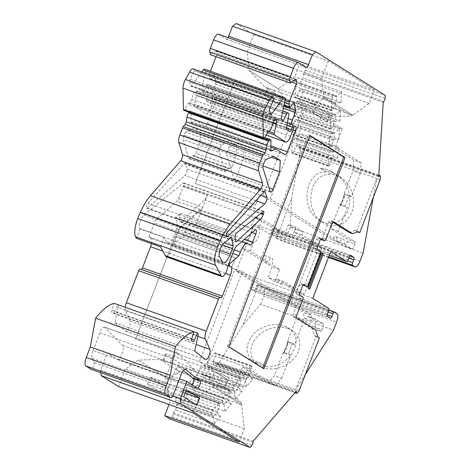<?xml version="1.0" encoding="UTF-8"?>
<svg xmlns="http://www.w3.org/2000/svg" width="471" height="471" viewBox="0 0 471 471"><rect width="100%" height="100%" fill="white"/><g stroke="black" fill="none" stroke-linecap="round" stroke-linejoin="round"><path stroke-width="0.35" stroke-dasharray="2.35 1.77" d="M268.046 382.964L275.429 385.584L281.67 378.372L274.287 375.746L268.046 382.964L242.547 366.915L235.724 384.689L199.315 361.769L135.554 339.12L175.012 236.33L235.418 257.784L175.012 236.33L135.554 339.12M347.41 241.464L354.793 244.09L355.187 241.935L338.16 231.214L347.351 207.275L345.172 205.909L349.229 195.347L351.401 196.719L360.321 173.481L360.969 162.742L353.586 160.122L352.938 170.855L344.366 193.198A29.485 27.701 -57.8 0 1 339.62 205.55L330.777 228.594L347.804 239.309L347.41 241.464A3.78 1.266 -70.4 0 1 344.519 246.192A3.78 1.266 -70.4 0 1 344.431 246.15L336.9 241.411L344.289 244.031L336.906 241.411A9.073 3.044 109.6 0 0 335.882 236.648A9.073 3.044 109.6 0 0 332.09 239.692L339.473 242.318L332.09 239.692L262.895 196.136L259.539 194.947L255.688 204.979L195.282 183.519L234.741 80.724L195.282 183.519L255.688 204.979L259.539 194.947L270.277 198.756L339.473 242.318A9.073 3.044 -70.4 0 1 343.265 239.268A9.073 3.044 -70.4 0 1 344.283 244.031M360.321 173.481L352.938 170.855M206.698 364.395L199.315 361.769L234.923 269.006L231.567 267.816L235.418 257.784L231.567 267.816L242.306 271.632L206.698 364.395L243.107 387.315L235.724 384.689M243.107 387.315L249.93 369.535L242.547 366.915M275.429 385.584L249.93 369.535M315.647 321.134L323.029 323.754L315.505 319.02L308.122 316.394L315.647 321.134A3.78 1.266 -70.4 0 1 314.569 327.009L313.48 328.729L296.453 318.013L287.74 340.704A29.485 27.701 -57.8 0 1 283 353.062L274.287 375.746M294.646 344.572L287.987 342.211L292.467 343.206L294.646 344.572L303.836 320.633L320.857 331.354L313.48 328.729M320.857 331.354L321.952 329.635L314.569 327.009M242.306 271.632L311.502 315.187L304.119 312.567A9.073 3.044 109.6 0 0 304.943 318.52A9.073 3.044 109.6 0 0 308.122 316.394L315.499 319.02A9.073 3.044 -70.4 0 1 312.326 321.145A9.073 3.044 -70.4 0 1 311.502 315.187L304.119 312.567L234.923 269.006M354.793 244.09A3.78 1.266 -70.4 0 1 351.902 248.812A3.78 1.266 -70.4 0 1 351.813 248.77L344.289 244.031M355.187 241.935L347.804 239.309M360.969 162.742L335.47 146.693L328.087 144.073L353.586 160.122M335.47 146.693L342.293 128.919L334.91 126.293L328.087 144.073M234.741 80.724L305.885 105.999L270.277 198.756M262.895 196.136L298.502 103.373L334.91 126.293M342.293 128.919L305.885 105.999M338.16 231.214L330.777 228.594M351.401 196.719L344.743 194.352L340.692 204.914L347.351 207.275M303.836 320.633L296.453 318.013M281.67 378.372L290.589 355.134L288.417 353.762L283.936 352.767L290.589 355.134M287.987 342.211L283.936 352.767M323.029 323.754A3.78 1.266 -70.4 0 1 321.952 329.635M340.28 205.968A29.485 27.701 -57.8 0 0 345.025 193.61L340.28 205.968L339.62 205.55M345.025 193.61L344.366 193.198M283.654 353.474A29.485 27.701 -57.8 0 0 288.399 341.116L283.654 353.474L283 353.062M288.399 341.116L287.74 340.704M247.475 358.455L249.165 359.661C252.273 361.593 256.006 362.717 260.375 363.035L266.044 366.603C289.412 368.752 306.762 338.284 288.093 327.881C278.791 321.94 263.242 324.425 254.263 333.291C245.103 343.889 244.726 353.468 253.145 362.022L247.475 358.455L260.375 363.035M287.805 328.305L291.89 330.277C301.646 336.306 302.358 349.947 293.409 359.373C284.608 368.887 268.335 371.843 258.709 365.673L256.942 364.413C249.053 356.682 248.853 347.716 256.342 337.519C265.497 328.24 275.988 325.167 287.805 328.305M326.12 171.921C304.784 171.055 299.562 209.153 319.473 220.334C329.647 226.834 342.547 222.677 347.539 211.302C352.655 200.01 348.734 184.014 339.014 176.501L331.296 171.497C327.704 169.26 324.089 168.212 320.451 168.353L326.12 171.921L339.014 176.501M327.533 224.802L323.277 222.73C303.359 211.544 308.587 173.446 329.918 174.311C333.709 174.27 337.354 175.336 340.839 177.502C350.695 183.631 355.999 198.338 352.614 210.143C347.869 222.86 339.509 227.746 327.533 224.802M166.228 376.447L93.07 350.459A7.56 2.538 109.6 0 0 92.086 358.284L93.976 362.493L167.134 388.481L165.244 384.271A7.56 2.538 -70.4 0 1 166.228 376.447L172.992 358.831A7.56 2.538 -70.4 0 1 177.714 353.091A7.56 2.538 -70.4 0 1 178.067 353.321L104.909 327.333L122.713 345.496A7.56 2.538 -70.4 0 1 122.525 352.32A7.56 2.538 -70.4 0 1 118.492 359.243A3.78 1.266 -70.4 0 1 117.538 359.679A3.78 1.266 -70.4 0 1 117.456 359.638L107.041 353.085L179.48 378.814M178.067 353.321L195.865 371.484A7.56 2.538 -70.4 0 1 195.677 378.301A7.56 2.538 -70.4 0 1 191.65 385.225L118.492 359.243M167.134 388.481A3.78 1.266 -70.4 0 1 166.646 392.39L173.357 394.775L166.646 392.39L174.205 372.691L180.917 375.075M305.32 374.516L295.694 389.658L316.047 336.641L314.41 335.611L312.297 328.681L315.652 329.877M328.734 256.766L275.947 238.014L276.389 238.291L291.555 198.774L300.262 151.256L376.776 178.432L373.291 197.443M380.132 179.628L376.776 178.432L356.423 231.449L354.793 230.419L349.211 232.503M332.703 222.112L330.13 220.493A2.267 0.759 109.6 0 0 330.077 220.469A2.267 0.759 109.6 0 0 328.664 222.188L322.635 237.89A2.267 0.759 -70.4 0 1 321.275 239.627M320.663 239.274L318.096 237.655A2.267 0.759 109.6 0 0 318.043 237.631A2.267 0.759 109.6 0 0 316.624 239.356L314.192 245.691A2.267 0.759 109.6 0 0 314.039 248.217L317.113 250.154A2.267 0.759 -70.4 0 1 316.959 252.68L305.067 283.66A2.267 0.759 -70.4 0 1 303.707 285.391M303.094 285.043L300.527 283.424A2.267 0.759 109.6 0 0 300.474 283.395A2.267 0.759 109.6 0 0 299.056 285.12L296.624 291.455A2.267 0.759 109.6 0 0 296.471 293.986L299.544 295.918A2.267 0.759 -70.4 0 1 299.391 298.443L293.362 314.145A2.267 0.759 109.6 0 0 293.209 316.671L312.297 328.681M321.346 252.815L323.212 253.993M299.05 390.848L219.186 362.482L217.378 364.566A2.267 0.759 -70.4 0 1 216.731 364.913A2.267 0.759 -70.4 0 1 216.448 363.977L295.582 392.09M219.186 362.482L243.242 324.631L260.593 304.278L333.509 330.177M260.593 304.278L263.695 296.188L336.612 322.093M243.242 324.631L258.414 285.114L262.406 287.133C264.661 288.782 265.091 291.802 263.695 296.188M258.414 285.114L328.911 310.03L257.925 284.808A2.267 0.759 -70.4 0 1 257.978 284.837M328.228 312.008L256.507 286.533L255.423 289.347L327.239 314.858M330.471 318.225L253.957 291.049L250.884 289.112L327.398 316.294M312.773 298.343L236.259 271.166L252.273 281.246A2.267 0.759 -70.4 0 1 252.12 283.772L251.037 286.586A2.267 0.759 109.6 0 0 250.884 289.112M236.259 271.166L254.234 224.343L330.748 251.52M254.234 224.343L270.248 234.423L329.264 255.388L270.295 234.446A2.267 0.759 -70.4 0 1 270.248 234.423M348.899 258.143L277.183 232.674A2.267 0.759 109.6 0 0 277.337 230.142L274.263 228.211A2.267 0.759 109.6 0 0 274.21 228.188A2.267 0.759 109.6 0 0 272.797 229.907L271.714 232.727A2.267 0.759 -70.4 0 1 270.295 234.446M277.183 232.674L276.1 235.488L347.722 260.928M276.389 238.291L280.38 240.31L328.493 257.401M291.555 198.774L290.177 227.199L363.094 253.098M290.177 227.199L287.075 235.288C285.326 239.209 283.201 240.928 280.687 240.44L280.38 240.31M275.947 238.014A2.267 0.759 -70.4 0 1 276.1 235.488M256.507 286.533A2.267 0.759 -70.4 0 1 257.925 284.808M253.957 291.049A2.267 0.759 109.6 0 0 254.01 291.072A2.267 0.759 109.6 0 0 255.423 289.347M196.86 405.201L160.617 392.325L147.458 384.042L150.161 377L186.404 389.876M147.458 384.042L183.702 396.918M160.617 392.325L163.319 385.29L185.185 393.055M163.319 385.29L150.161 377M151.515 243.672A7.56 2.538 109.6 0 0 151.097 238.32L148.901 236.942L154.264 222.977A6.046 2.031 -70.4 0 1 156.784 218.832L176.99 201.276A3.78 1.266 109.6 0 0 178.568 198.691L202.73 207.269L207.37 195.177A7.524 2.526 -70.4 0 1 204.502 199.845L180.864 221.782A2.308 0.771 -70.4 0 1 180.346 221.988A2.308 0.771 -70.4 0 1 180.081 221.535L235.788 241.323M160.558 246.881L164.179 237.484L166.705 242.141A11.322 3.797 -70.4 0 0 167.576 242.965A11.322 3.797 -70.4 0 0 174.653 234.364L176.808 228.741A2.308 0.771 -70.4 0 0 177.373 226.145L176.03 218.002A2.308 0.771 -70.4 0 0 175.765 217.549A2.308 0.771 -70.4 0 0 175.324 217.69L180.711 213.334A2.308 0.771 -70.4 0 0 179.345 217.084L180.081 221.535M253.81 34.595L328.311 61.059L374.374 90.055L369.246 103.408L352.726 115.218L323.777 96.997L352.726 115.218L351.602 116.025L323.966 98.627L313.021 104.138L316.312 106.21A11.339 0.801 -159 0 0 303.018 100.588L264.702 86.976L249.277 70.532L247.122 52.016L253.81 34.595L236.265 23.55M313.021 104.138L303.018 100.588M274.705 90.532A11.339 0.801 -159 0 0 267.469 88.56A11.339 0.801 -159 0 0 267.987 89.048L264.702 86.976M332.762 116.567L322.694 112.993A11.339 0.801 -159 0 0 329.994 114.983A11.339 0.801 -159 0 0 329.476 114.494L332.762 116.567L351.602 116.025M239.239 442.092L244.367 428.734L241.582 404.772L212.627 386.544L241.582 404.772L241.387 403.141L213.752 385.743L208.429 376.617L198.421 373.067A11.339 0.801 21 0 1 211.72 378.69L228.17 389.046L179.845 371.878L160.105 359.455L138.127 360.085L125.363 369.211L118.674 386.632M208.429 376.617L211.72 378.69L214.423 371.648A11.339 0.801 -159 0 0 201.064 366.002L172.875 355.988A11.339 0.801 -159 0 0 165.58 353.998A11.339 0.801 -159 0 0 166.098 354.486L179.257 362.77A11.339 0.801 -159 0 0 192.615 368.416L220.805 378.431A11.339 0.801 -159 0 0 228.099 380.421A11.339 0.801 -159 0 0 227.581 379.932L214.423 371.648M166.098 354.486L163.396 361.528A11.339 0.801 21 0 1 162.872 361.039A11.339 0.801 21 0 1 170.113 363.006L160.105 359.455M227.581 379.932L224.879 386.974A11.339 0.801 21 0 1 225.397 387.462A11.339 0.801 21 0 1 218.102 385.466L220.805 378.431M245.621 378.66L209.377 365.784L209.307 366.974L245.55 379.85L246.415 386.55L252.733 379.249L249.442 375.346L245.55 379.85L245.621 378.66L243.854 377.919L243.996 375.552A1.89 0.636 -70.4 0 1 244.949 373.061L251.008 366.055A1.89 0.636 -70.4 0 1 251.555 365.767A1.89 0.636 -70.4 0 1 251.785 366.544L251.644 368.917L249.512 374.157L213.269 361.281L213.198 362.476L214.14 365.543L216.519 362.788L216.448 363.977M213.269 361.281L215.4 356.041L215.541 353.674A1.89 0.636 -70.4 0 0 215.312 352.891A1.89 0.636 -70.4 0 0 214.764 353.185L208.706 360.185A1.89 0.636 -70.4 0 0 207.752 362.676L207.611 365.049L209.377 365.784M209.307 366.974L207.823 372.844L203.407 377.948L202.465 374.881L202.536 373.691L204.667 368.452L204.808 366.079A1.89 0.636 -70.4 0 0 204.579 365.302A1.89 0.636 -70.4 0 0 204.037 365.59L197.973 372.596A1.89 0.636 -70.4 0 0 197.019 375.087L196.878 377.454L198.644 378.195L197.09 385.249L192.674 390.353L191.732 387.286L191.809 386.096L193.934 380.856L194.076 378.484A1.89 0.636 -70.4 0 0 193.846 377.707A1.89 0.636 -70.4 0 0 193.304 378.001L187.246 385.001A1.89 0.636 -70.4 0 0 186.286 387.492L186.145 389.864L187.911 390.6L186.357 397.659L181.941 402.764L180.999 399.696L181.076 398.507L183.201 393.261L183.343 390.895A1.89 0.636 -70.4 0 0 183.113 390.112A1.89 0.636 -70.4 0 0 182.571 390.406L176.513 397.412A1.89 0.636 -70.4 0 0 175.553 399.897L175.412 402.269L177.178 403.005L177.108 404.2L175.624 410.064L173.246 412.82L173.175 414.009A2.267 0.759 -70.4 0 1 172.027 416.994L170.219 419.078M169.007 404.512L169.866 402.269L167.081 378.307L138.127 360.085L167.081 378.307L179.845 371.878M100.794 372.714L100.494 370.141L107.041 353.085M104.909 327.333A7.56 2.538 109.6 0 0 104.556 327.104A7.56 2.538 109.6 0 0 99.834 332.85L172.992 358.831M93.07 350.459L99.834 332.85M93.976 362.493A3.78 1.266 -70.4 0 1 93.411 366.603A3.78 1.266 -70.4 0 1 91.215 369.299M191.785 338.649L111.915 310.277L114.123 303.342M111.915 310.277A2.267 0.759 109.6 0 0 111.898 312.432L191.768 340.798M193.022 341.593L113.152 313.221L111.898 312.432M113.152 313.221A2.267 0.759 109.6 0 0 113.205 313.244A2.267 0.759 109.6 0 0 114.547 311.708L191.662 339.096M197.785 333.227L117.52 304.607L114.547 311.708M117.921 304.855A3.78 1.266 -70.4 0 1 118.133 307.516L198.003 335.882M197.902 336.341L125.38 310.577L130.084 321.045A5.67 1.902 -70.4 0 1 129.148 327.398A5.67 1.902 -70.4 0 1 125.804 331.219A5.67 1.902 -70.4 0 1 125.616 331.119L114.806 322.735L118.133 307.516M125.38 310.577A7.56 2.538 -70.4 0 1 125.18 307.269M140.134 269.012L141.012 269.565A2.267 0.759 109.6 0 0 141.065 269.589A2.267 0.759 109.6 0 0 141.465 269.477M178.568 198.691L183.207 186.598A7.524 2.526 109.6 0 0 183.354 186.216L260.534 213.628M164.161 237.508L139.887 228.659A7.595 2.549 109.6 0 1 139.958 222.112A7.595 2.549 109.6 0 1 143.843 215.023L183.301 183.131A2.237 0.748 109.6 0 1 183.731 182.995A2.237 0.748 109.6 0 1 183.631 185.509L183.354 186.216M139.999 228.924L136.402 238.297M264.231 138.433L189.513 111.892L189.207 112.263M189.513 111.892A3.78 1.266 -70.4 0 1 190.661 111.233A3.78 1.266 -70.4 0 1 191.108 112.051L270.978 140.423M270.76 150.108L190.89 121.736L191.108 112.051M190.89 121.736A2.267 0.759 109.6 0 0 191.173 122.613A2.267 0.759 109.6 0 0 191.426 122.59L195.96 120.57L270.884 147.182M284.873 154.635L205.009 126.263L195.96 120.57M205.009 126.263A3.78 1.266 109.6 0 0 205.091 126.305A3.78 1.266 109.6 0 0 207.452 123.431L270.931 145.981M293.033 129.831L215.565 102.313L207.452 123.431M215.565 102.313A3.78 1.266 109.6 0 0 215.818 98.098L294.923 126.199M295.14 126.157L215.818 98.098M215.377 97.827A2.267 0.759 109.6 0 0 215.324 97.797A2.267 0.759 109.6 0 0 213.911 99.522L210.667 107.971A7.56 2.538 -70.4 0 1 205.945 113.717A7.56 2.538 -70.4 0 1 205.768 113.629L194.529 106.552A2.267 0.759 -70.4 0 1 194.399 104.956L268.8 131.385M273.009 122.955L196.413 95.743L194.399 104.956M196.413 95.743A2.267 0.759 109.6 0 0 196.501 95.224L273.168 122.454M275.199 119.899L196.831 92.063L196.501 95.224M196.831 92.063A2.267 0.759 109.6 0 0 196.566 90.968A2.267 0.759 109.6 0 0 196.266 91.015L276.13 119.381M274.44 120.311L194.576 91.945L196.266 91.015M194.576 91.945A2.267 0.759 109.6 0 0 193.328 93.994L273.198 122.36M271.526 127.612L191.662 99.246L193.328 93.994M191.662 99.246A3.78 1.266 -70.4 0 1 189.583 102.654L188.488 103.261A2.267 0.759 109.6 0 0 187.723 104.173L267.593 132.545M264.714 137.744L184.844 109.372L187.723 104.173M184.844 109.372A2.267 0.759 -70.4 0 1 183.778 110.338M193.104 68.854A7.56 2.538 -70.4 0 1 193.899 69.967L273.769 98.339M270.071 107.653L190.202 79.281L194.14 70.891L193.899 69.967M190.202 79.281A2.267 0.759 109.6 0 0 189.678 81.93L269.547 110.296M270.584 114.288L190.714 85.916L189.678 81.93M190.714 85.916A2.267 0.759 109.6 0 0 190.955 86.252A2.267 0.759 109.6 0 0 191.75 85.716L270.425 113.658M201.759 71.928L191.75 85.716M284.431 97.532L205.009 69.443A3.78 1.266 -70.4 0 1 205.221 72.098L285.09 100.47M282.429 112.657L206.586 85.716L203.649 92.186L201.17 90.632L205.221 72.098M206.586 85.716A2.267 0.759 -70.4 0 1 207.858 84.356A2.267 0.759 -70.4 0 1 207.905 84.38L282.794 110.979L207.858 84.356M288.676 113.317L207.905 84.38M208.806 84.945A2.267 0.759 -70.4 0 1 208.971 86.358L288.841 114.73M286.397 128.053L206.528 99.687L208.971 86.358M206.528 99.687A2.267 0.759 109.6 0 0 206.692 101.1L286.562 129.472M289.912 131.58L210.042 103.208L206.692 101.1M210.042 103.208A2.267 0.759 109.6 0 0 210.095 103.231A2.267 0.759 109.6 0 0 211.514 101.512L286.392 128.106M286.939 125.103L212.592 98.692L211.514 101.512M212.592 98.692A2.267 0.759 109.6 0 0 212.745 96.166L287.387 122.678M287.404 122.566L212.745 96.166M212.309 95.89A3.78 1.266 -70.4 0 1 212.562 91.68L288.146 118.527M283.383 108.277L215.453 84.144L212.562 91.68M215.453 84.144A2.267 0.759 109.6 0 0 215.806 81.989L214.146 73.688L210.79 78.498A2.267 0.759 -70.4 0 1 209.96 79.081A2.267 0.759 -70.4 0 1 209.701 78.686L209.124 75.784A2.267 0.759 -70.4 0 1 209.477 73.629L210.402 71.227M215.989 56.673L216.495 55.348A2.267 0.759 109.6 0 0 216.854 53.194L293.975 80.588M295.647 79.499L216.489 51.38L216.854 53.194M216.489 51.38A2.267 0.759 109.6 0 0 216.236 50.98A2.267 0.759 109.6 0 0 215.883 51.062L210.343 54.665M218.367 34.165A7.56 2.538 -70.4 0 1 218.538 34.248L226.215 39.081A3.78 1.266 109.6 0 0 226.304 39.122A3.78 1.266 109.6 0 0 228.035 37.598M352.726 115.218L278.231 88.76L249.277 70.532L278.231 88.76L294.746 76.95L299.874 63.591L305.355 67.041L385.225 95.413M385.037 98.516L305.167 70.144L305.355 67.041M305.167 70.144A2.267 0.759 -70.4 0 1 304.025 73.135L383.889 101.501M335.911 96.785L334.375 95.448L332.997 97.038A1.89 0.636 109.6 0 0 332.043 99.528L331.413 109.949A1.89 0.636 109.6 0 0 331.643 110.732A1.89 0.636 109.6 0 0 332.185 110.438L333.562 108.842L335.505 103.485L336.2 102.684L341.016 102.601L341.675 91.733L335.911 96.785L299.668 83.915L303.083 78.027L303.33 73.935L304.025 73.135M299.668 83.915L298.131 82.572L296.754 84.168A1.89 0.636 109.6 0 0 295.8 86.652L295.17 97.073A1.89 0.636 109.6 0 0 295.399 97.856A1.89 0.636 109.6 0 0 295.941 97.562L297.325 95.972L299.262 90.615L299.956 89.814L302.423 88.895L301.964 96.49L298.549 102.372L297.018 101.035L295.635 102.625A1.89 0.636 109.6 0 0 294.681 105.115L294.051 115.536A1.89 0.636 109.6 0 0 294.287 116.319A1.89 0.636 109.6 0 0 294.828 116.025L296.206 114.429L298.149 109.072L298.838 108.271L301.31 107.353L300.851 114.948L297.436 120.835L295.9 119.493L294.522 121.088A1.89 0.636 109.6 0 0 293.568 123.573L292.938 133.994A1.89 0.636 109.6 0 0 293.168 134.777A1.89 0.636 109.6 0 0 293.71 134.482L295.087 132.893L297.03 127.535L297.725 126.734L300.192 125.81L299.733 133.411L296.318 139.292L294.781 137.956L293.404 139.546A1.89 0.636 109.6 0 0 292.45 142.036L291.82 152.457A1.89 0.636 109.6 0 0 292.049 153.234A1.89 0.636 109.6 0 0 292.597 152.945L293.975 151.35L295.912 145.992L296.606 145.192L299.079 144.273L298.832 148.371L299.521 147.57A2.267 0.759 -70.4 0 1 300.174 147.217A2.267 0.759 -70.4 0 1 300.451 148.153L380.321 176.525M300.262 151.256L300.451 148.153M226.351 170.632A2.267 0.759 -70.4 0 1 225.321 171.532A2.267 0.759 -70.4 0 1 225.091 171.238L188.847 158.362L183.089 139.581L219.333 152.451A3.78 1.266 -70.4 0 1 219.88 148.689L220.134 148.024A3.78 1.266 -70.4 0 1 222.182 145.15L185.939 132.28A6.046 2.031 109.6 0 0 187.794 130.502L193.687 127.876L200.446 132.133L199.757 143.478L196.007 153.252L232.25 166.128A3.78 1.266 -70.4 0 1 229.889 168.995A3.78 1.266 -70.4 0 1 229.589 168.7L193.345 155.824A6.046 2.031 109.6 0 0 192.857 155.353A6.046 2.031 109.6 0 0 190.107 157.756L226.351 170.632A6.046 2.031 -70.4 0 1 229.1 168.229A6.046 2.031 -70.4 0 1 229.589 168.7M188.847 158.362A2.267 0.759 109.6 0 0 189.077 158.656A2.267 0.759 109.6 0 0 190.107 157.756M193.345 155.824A3.78 1.266 109.6 0 0 193.646 156.125A3.78 1.266 109.6 0 0 196.007 153.252M185.939 132.28A3.78 1.266 109.6 0 0 183.89 135.148L220.134 148.024M219.88 148.689L183.637 135.819L183.89 135.148M183.637 135.819A3.78 1.266 109.6 0 0 183.089 139.581M147.329 208.105L184.862 175.5A3.78 1.266 109.6 0 0 186.604 172.445A3.78 1.266 109.6 0 0 186.981 169.148L185.309 163.69A3.78 1.266 109.6 0 0 184.932 163.201A3.78 1.266 109.6 0 0 183.908 163.72L147.865 203.36A2.838 0.954 109.6 0 0 146.528 206.227A2.838 0.954 109.6 0 0 146.734 208.317A2.838 0.954 109.6 0 0 147.329 208.105L226.28 236.148M374.374 90.055L299.874 63.591M224.95 411.366L231.267 404.065L227.976 400.162L224.084 404.666L224.95 411.366L186.357 397.659M231.267 404.065L192.674 390.353M235.683 398.955L242 391.654L238.709 387.757L234.817 392.261L235.683 398.955L197.09 385.249M242 391.654L203.407 377.948M246.415 386.55L207.823 372.844M252.733 379.249L214.14 365.543M216.519 362.788L296.389 391.16M173.246 412.82L253.115 441.186M214.217 423.77L220.534 416.47L217.243 412.567L213.351 417.07L214.217 423.77L175.624 410.064M220.534 416.47L181.941 402.764M166.222 256.789A7.56 2.538 109.6 0 0 169.631 253.834A7.56 2.538 109.6 0 0 172.127 246.545L177.985 231.279A7.56 2.538 -70.4 0 1 181.135 226.104L199.469 210.178A3.78 1.266 -70.4 0 1 200.257 209.895A3.78 1.266 -70.4 0 1 200.617 210.325A3.78 1.266 -70.4 0 1 200.087 214.146L196.89 222.483A3.78 1.266 -70.4 0 1 194.529 225.356A3.78 1.266 -70.4 0 1 194.441 225.309L192.027 223.79A11.339 3.803 -70.4 0 0 191.768 223.666A11.339 3.803 -70.4 0 0 184.685 232.28L183.301 235.877L173.905 244.043L173.287 245.662L228.27 265.191M173.287 245.662L178.427 231.555L154.264 222.977M148.901 236.942L173.063 245.521M202.73 207.269A3.78 1.266 -70.4 0 1 201.152 209.86L176.99 201.276M156.784 218.832L180.946 227.416L201.152 209.86M183.207 186.598L207.37 195.177M176.808 228.741L222.365 244.92M263.507 164.185L227.263 151.315L227.952 149.513L264.196 162.383M266.133 159.551L229.889 146.681L237.307 143.372L273.551 156.248M237.307 143.372L244.072 147.629L271.237 157.279M244.072 147.629L243.383 158.974L262.995 165.939M243.383 158.974L236.713 176.354L269.059 187.841M270.213 191.609L233.969 178.739L226.716 155.077L262.959 167.947M233.969 178.739A3.78 1.266 109.6 0 0 234.352 179.227A3.78 1.266 109.6 0 0 236.713 176.354M229.889 146.681A3.78 1.266 109.6 0 0 227.952 149.513M227.263 151.315A3.78 1.266 109.6 0 0 226.716 155.077M225.091 171.238L219.333 152.451M187.794 130.502L224.037 143.378L229.925 140.752L193.687 127.876M229.925 140.752L236.689 145.009L200.446 132.133M236.689 145.009L236 156.354L199.757 143.478M236 156.354L232.25 166.128M224.037 143.378A6.046 2.031 -70.4 0 1 222.182 145.15M114.806 322.735L194.676 351.107M214.146 73.688L294.016 102.054M203.649 92.186L283.518 120.558M201.17 90.632L281.04 118.998M194.14 70.891L274.01 99.257M191.244 113.111L271.113 141.483M117.52 304.607L193.975 331.761M100.494 370.141L172.875 395.852M298.832 148.371L378.696 176.737M341.675 91.733L303.083 78.027M303.33 73.935L383.2 102.301M337.666 157.979L338.325 147.117L332.561 152.168L331.025 150.826L329.647 152.421A1.89 0.636 109.6 0 0 328.693 154.906L328.063 165.333A1.89 0.636 109.6 0 0 328.293 166.11A1.89 0.636 109.6 0 0 328.84 165.816L330.218 164.226L332.155 158.868L332.85 158.068L337.666 157.979L299.079 144.273M338.325 147.117L299.733 133.411M338.784 139.522L339.438 128.654L333.68 133.705L332.143 132.369L330.766 133.958A1.89 0.636 109.6 0 0 329.806 136.449L329.176 146.87A1.89 0.636 109.6 0 0 329.412 147.653A1.89 0.636 109.6 0 0 329.953 147.358L331.331 145.763L333.274 140.405L333.963 139.604L338.784 139.522L300.192 125.81M339.438 128.654L300.851 114.948M339.897 121.059L340.557 110.196L334.793 115.248L333.256 113.905L331.878 115.501A1.89 0.636 109.6 0 0 330.925 117.986L330.295 128.412A1.89 0.636 109.6 0 0 330.53 129.189A1.89 0.636 109.6 0 0 331.072 128.895L332.449 127.305L334.386 121.948L335.081 121.147L339.897 121.059L301.31 107.353M340.557 110.196L301.964 96.49M341.016 102.601L302.423 88.895M164.179 237.484L140.017 228.9M139.887 228.659L219.757 257.025M180.946 227.416A6.046 2.031 109.6 0 0 178.427 231.555M227.834 266.333L172.127 246.545M183.301 235.877L232.78 253.451M173.905 244.043L228.894 263.572M292.467 343.206L288.417 353.762M193.175 413.096L199.863 395.675L125.363 369.211M244.367 428.734L169.866 402.269M213.752 385.743L199.863 395.675M170.113 363.006L198.421 373.067M323.966 98.627L321.622 78.48L247.122 52.016M328.311 61.059L321.622 78.48M369.246 103.408L294.746 76.95M228.17 389.046L241.387 403.141M192.615 368.416L189.913 375.458A11.339 0.801 21 0 1 176.554 369.812L179.257 362.77M278.449 104.374L281.152 97.332L267.987 89.048L265.285 96.09L278.449 104.374A11.339 0.801 -159 0 0 291.802 110.02L294.51 102.978L284.443 99.405L281.152 97.332A11.339 0.801 -159 0 0 294.51 102.978L322.694 112.993L319.992 120.034L291.802 110.02M278.231 88.76L284.443 99.405M313.609 113.252L316.312 106.21L329.476 114.494L326.774 121.536L313.609 113.252A11.339 0.801 -159 0 0 300.251 107.606L272.061 97.591A11.339 0.801 -159 0 0 264.767 95.601A11.339 0.801 -159 0 0 265.285 96.09M319.992 120.034A11.339 0.801 -159 0 0 327.292 122.024A11.339 0.801 -159 0 0 326.774 121.536M349.229 195.347L344.743 194.352M340.692 204.914L345.172 205.909M316.047 336.641L319.403 337.831M356.423 231.449L357.53 231.844M314.41 335.611L317.766 336.8M354.793 230.419L358.148 231.614M263.954 368.758L262.612 368.281L227.522 346.191L228.865 346.668M227.522 346.191L308.599 134.965L309.942 135.442M309.83 135.742L308.599 134.965M262.612 368.281L262.73 367.986M192.074 384.707A3.78 1.266 -70.4 0 1 191.65 385.225M183.431 370.547L179.198 367.097A7.56 2.538 109.6 0 0 178.927 366.95A7.56 2.538 109.6 0 0 174.205 372.691M177.108 404.2L213.351 417.07L213.422 415.881L211.656 415.145L211.797 412.773A1.89 0.636 -70.4 0 1 212.757 410.282L218.815 403.282A1.89 0.636 -70.4 0 1 219.356 402.988A1.89 0.636 -70.4 0 1 219.586 403.765L219.445 406.137L217.319 411.377L217.243 412.567L180.999 399.696M219.445 406.137L183.201 393.261M217.319 411.377L181.076 398.507M213.422 415.881L177.178 403.005M211.656 415.145L175.412 402.269M187.841 391.79L224.084 404.666L224.155 403.476L222.389 402.734L222.53 400.368A1.89 0.636 -70.4 0 1 223.484 397.877L229.548 390.871A1.89 0.636 -70.4 0 1 230.089 390.577A1.89 0.636 -70.4 0 1 230.319 391.36L230.178 393.732L228.046 398.972L227.976 400.162L191.732 387.286M230.178 393.732L193.934 380.856M228.046 398.972L191.809 386.096M224.155 403.476L187.911 390.6M222.389 402.734L186.145 389.864M198.574 379.385L234.817 392.255L234.888 391.065L233.121 390.329L233.263 387.957A1.89 0.636 -70.4 0 1 234.217 385.466L240.275 378.466A1.89 0.636 -70.4 0 1 240.822 378.172A1.89 0.636 -70.4 0 1 241.052 378.955L240.911 381.322L238.779 386.561L238.709 387.757L202.465 374.881M240.911 381.322L204.667 368.452M238.779 386.561L202.536 373.691M234.888 391.065L198.644 378.195M233.121 390.329L196.878 377.454M249.512 374.157L249.442 375.346L213.198 362.476M251.644 368.917L215.4 356.041M243.854 377.919L207.611 365.049M333.562 108.842L297.325 95.972M335.505 103.485L299.262 90.615M300.363 83.114L336.6 95.984L336.2 102.684L299.956 89.814M334.375 95.448L298.131 82.572M332.449 127.305L296.206 114.429M334.386 121.948L298.149 109.072M299.244 101.571L335.487 114.447L335.081 121.147L298.838 108.271M334.793 115.248L298.549 102.372M333.256 113.905L297.018 101.035M331.331 145.763L295.087 132.893M333.274 140.405L297.03 127.535M298.125 120.034L334.369 132.904L333.963 139.604L297.725 126.734M333.68 133.705L297.436 120.835M332.143 132.369L295.9 119.493M330.218 164.226L293.975 151.35M332.155 158.868L295.912 145.992M297.013 138.492L333.256 151.368L332.85 158.068L296.606 145.192M332.561 152.168L296.318 139.292M331.025 150.826L294.781 137.956M333.35 172.934L320.451 168.353M266.044 366.603L253.145 362.022M296.73 291.743L285.815 284.873L293.839 287.899L285.815 284.873L276.33 278.903L275.182 281.894L282.565 284.519L283.713 281.523L304.113 294.363L322.087 247.546L301.687 234.705L302.835 231.714L295.817 227.293L288.435 224.673L295.452 229.089L294.304 232.079L314.705 244.92L296.73 291.743L304.113 294.363M282.565 284.519L275.547 280.098L279.603 269.536L272.073 264.802A7.56 2.538 -70.4 0 0 271.802 258.096A7.56 2.538 -70.4 0 0 267.828 262.123L250.207 251.037L253.586 242.235A7.56 2.538 -70.4 0 0 253.757 242.318A7.56 2.538 -70.4 0 0 258.585 236.312A7.56 2.538 -70.4 0 0 258.991 228.152L262.371 219.351L254.988 216.731L272.603 227.823A7.56 2.538 109.6 0 0 272.874 234.523A7.56 2.538 109.6 0 0 276.854 230.496L284.237 233.116A7.56 2.538 -70.4 0 1 280.257 237.143A7.56 2.538 -70.4 0 1 279.986 230.443L262.371 219.351M295.817 227.293L291.761 237.855L284.237 233.116M283.713 281.523L276.33 278.903M279.603 269.536L272.22 266.916L268.164 277.478L275.182 281.894M275.547 280.098L268.164 277.478M267.828 262.123L260.445 259.503A7.56 2.538 109.6 0 1 264.425 255.476A7.56 2.538 109.6 0 1 264.69 262.176L272.073 264.802M250.207 251.037L242.824 248.411L260.445 259.503M264.69 262.176L272.22 266.916M322.087 247.546L314.705 244.92M302.835 231.714L295.452 229.089M301.687 234.705L294.304 232.079M288.435 224.673L284.378 235.229L291.761 237.855M242.824 248.411L246.203 239.615L253.586 242.235M246.203 239.615A7.56 2.538 109.6 0 0 246.374 239.698A7.56 2.538 109.6 0 0 251.202 233.687A7.56 2.538 109.6 0 0 251.608 225.532L254.988 216.731M258.991 228.152L251.608 225.532M279.986 230.443L272.603 227.823M276.854 230.496L284.378 235.229M351.813 248.77L344.431 246.15M117.456 359.638L197.32 388.01M122.713 345.496L195.865 371.484M297.248 392.938L217.378 364.566M337.118 313.668L262.406 287.133M327.551 313.768L251.037 286.586M252.12 283.772L328.634 310.948M328.787 308.423L252.273 281.246M348.228 259.904L271.714 232.727M272.797 229.907L349.311 257.089M350.671 255.353L274.263 228.211M277.337 230.142L349.912 255.924M359.991 261.187L287.075 235.288M180.864 221.782L235.783 241.293M179.345 217.084L235.053 236.872M180.711 213.334L236.418 233.121M176.03 218.002L230.978 237.519M175.324 217.69L231.025 237.478M177.373 226.145L224.39 242.848M151.097 238.32L228.088 265.668M204.502 199.845L255.27 217.885M174.653 234.364L219.851 250.413M166.705 242.141L222.412 261.929M267.61 132.516L194.529 106.552M205.768 113.629L266.186 135.089M290.536 136.343L210.667 107.971M213.911 99.522L293.78 127.894M125.616 331.119L205.486 359.485M130.084 321.045L196.119 344.495M306.085 67.453L226.215 39.081M218.538 34.248L298.408 62.619M215.883 51.062L295.753 79.428M291.708 82.06L216.495 55.348M209.477 73.629L285.085 100.488M284.625 102.601L209.124 75.784M209.701 78.686L284.078 105.104M290.66 106.864L210.79 78.498M215.806 81.989L283.848 106.158M284.878 97.809L205.009 69.443M268.358 131.627L188.488 103.261M189.583 102.654L269.453 131.026M191.426 122.59L270.86 150.802M225.491 273.351L162.842 251.096M220.881 297.931L141.012 269.565M92.086 358.284L165.244 384.271M172.027 416.994L251.897 445.366M253.039 442.375L173.175 414.009M378.761 175.712L299.521 147.57M264.196 191.715L185.309 163.69M186.981 169.148L260.793 195.365M255.912 200.734L184.862 175.5M147.865 203.36L227.734 231.732M183.908 163.72L263.772 192.086M183.301 183.131L263.165 211.503M183.631 185.509L261.228 213.069M143.843 215.023L223.713 243.389M177.985 231.279L233.693 251.067M181.135 226.104L236.842 245.891M199.469 210.178L255.176 229.966M200.087 214.146L252.115 232.627M196.89 222.483L244.372 239.35M194.441 225.309L250.148 245.097M192.027 223.79L247.734 243.578M184.685 232.28L234.199 249.871M241.582 404.772L167.081 378.307M198.362 373.044L201.064 366.002M172.875 355.988L170.172 363.029M300.251 107.606L302.953 100.564M274.77 90.55L272.061 97.591M293.209 316.671L296.565 317.86M299.391 298.443L302.747 299.633M296.718 315.334L293.362 314.145M296.471 293.986L299.827 295.176M302.9 297.107L299.544 295.918M299.056 285.12L302.411 286.315M299.98 292.65L296.624 291.455M303.777 284.578L300.527 283.424M316.959 252.68L320.315 253.869M308.423 284.849L305.067 283.66M314.039 248.217L317.395 249.412M320.468 251.343L317.113 250.154M316.624 239.356L319.98 240.546M317.548 246.886L314.192 245.691M321.34 238.809L318.096 237.655M328.664 222.188L332.014 223.384M325.991 239.085L322.635 237.89M333.38 221.647L330.13 220.493M185.339 369.282L179.198 367.097M211.797 412.773L175.553 399.897M212.757 410.282L176.513 397.412M218.815 403.282L182.571 390.406M219.586 403.765L183.343 390.895M222.53 400.368L186.286 387.492M223.484 397.877L187.246 385.001M229.548 390.871L193.304 378.001M230.319 391.36L194.076 378.484M233.263 387.957L197.019 375.087M234.217 385.466L197.973 372.596M240.275 378.466L204.037 365.59M241.052 378.955L204.808 366.079M243.996 375.552L207.752 362.676M244.949 373.061L208.706 360.185M251.008 366.055L214.764 353.185M251.785 366.544L215.541 353.674M332.043 99.528L295.8 86.652M332.997 97.038L296.754 84.168M331.413 109.949L295.17 97.073M332.185 110.438L295.941 97.562M330.925 117.986L294.681 105.115M331.878 115.501L295.635 102.625M330.295 128.412L294.051 115.536M331.072 128.895L294.828 116.025M329.806 136.449L293.568 123.573M330.766 133.958L294.522 121.088M329.176 146.87L292.938 133.994M329.953 147.358L293.71 134.482M328.693 154.906L292.45 142.036M329.647 152.421L293.404 139.546M328.063 165.333L291.82 152.457M328.84 165.816L292.597 152.945M304.943 318.52L312.326 321.145M335.882 236.648L343.265 239.268M344.519 246.192L351.902 248.812M249.165 359.661L258.709 365.673M288.093 327.881L291.89 330.277M319.473 220.334L323.277 222.73M331.296 171.497L340.839 177.502M350.724 255.364L274.21 228.188M330.524 318.249L254.01 291.072M328.481 257.419L280.687 240.44M180.346 221.988L236.053 241.776M175.765 217.549L231.473 237.337M167.576 242.965L223.283 262.747M125.804 331.219L205.674 359.591M146.734 208.317L226.604 236.683M183.731 182.995L263.601 211.361M200.257 209.895L255.965 229.683M194.529 225.356L250.236 245.138M191.768 223.666L241.917 241.482M165.58 353.998L162.872 361.039M228.099 380.421L225.397 387.462M264.767 95.601L267.469 88.56M327.292 122.024L329.994 114.983M177.714 353.091L104.556 327.104M193.075 341.616L113.205 313.244M141.065 269.589L220.928 297.955M264.802 191.573L184.932 163.201M190.661 111.233L264.808 137.573M191.173 122.613L271.043 150.979M215.324 97.797L295.193 126.169M284.961 154.676L205.091 126.305M205.945 113.717L266.174 135.106M289.965 131.603L210.095 103.231M276.436 119.334L196.566 90.968M270.825 114.624L190.955 86.252M216.236 50.98L296.106 79.352M209.96 79.081L284.013 105.386M306.174 67.494L226.304 39.122M192.857 155.353L229.1 168.229M189.077 158.656L225.321 171.532M193.646 156.125L229.889 168.995M270.595 192.097L234.352 179.227M378.796 175.141L300.174 147.217M295.029 392.732L216.731 364.913M333.433 221.658L330.077 220.469M321.399 238.826L318.043 237.631M303.83 284.59L300.474 283.395M117.538 359.679L197.408 388.051M178.927 366.95L185.639 369.335M219.356 402.988L183.113 390.112M230.089 390.577L193.846 377.707M240.822 378.172L204.579 365.302M251.555 365.767L215.312 352.891M331.643 110.732L295.399 97.856M330.53 129.189L294.287 116.319M329.412 147.653L293.168 134.777M328.293 166.11L292.049 153.234M264.425 255.476L271.802 258.096M246.374 239.698L253.757 242.318M272.874 234.523L280.257 237.143"/><path stroke-width="0.71" d="M179.48 378.814L186.91 381.457L197.32 388.01A3.78 1.266 -70.4 0 0 197.408 388.051A3.78 1.266 -70.4 0 0 199.822 385.048A3.78 1.266 -70.4 0 0 200.028 380.968L185.339 369.282M185.91 369.482A7.56 2.538 -70.4 0 0 185.639 369.335A7.56 2.538 -70.4 0 0 180.917 375.075L173.357 394.775A3.78 1.266 -70.4 0 1 170.991 397.648A3.78 1.266 -70.4 0 1 170.908 397.606L165.645 394.292L85.775 365.926L91.038 369.235L170.908 397.606M295.582 392.09L296.318 392.349L296.389 391.16L253.115 441.186L253.039 442.375A2.267 0.759 109.6 0 1 251.897 445.366L250.089 447.45L180.999 403.959L180.364 398.513L186.91 381.457M296.318 392.349A2.267 0.759 109.6 0 0 296.595 393.285A2.267 0.759 109.6 0 0 297.248 392.938L299.05 390.848L319.403 337.831L317.766 336.8L315.652 329.877L296.565 317.86A2.267 0.759 -70.4 0 1 296.718 315.334L302.747 299.633A2.267 0.759 109.6 0 0 302.9 297.107L299.827 295.176A2.267 0.759 -70.4 0 1 299.98 292.65L302.411 286.315A2.267 0.759 -70.4 0 1 303.83 284.59A2.267 0.759 -70.4 0 1 303.883 284.614L303.777 284.578M303.707 285.391A2.267 0.759 -70.4 0 1 303.648 285.379A2.267 0.759 -70.4 0 1 303.595 285.355L306.951 286.545L303.883 284.614M306.951 286.545A2.267 0.759 109.6 0 0 307.004 286.574A2.267 0.759 109.6 0 0 308.423 284.849L320.315 253.869A2.267 0.759 109.6 0 0 320.468 251.343L317.395 249.412A2.267 0.759 -70.4 0 1 317.548 246.886L319.98 240.546A2.267 0.759 -70.4 0 1 321.399 238.826A2.267 0.759 -70.4 0 1 321.452 238.85L321.34 238.809M321.275 239.627A2.267 0.759 -70.4 0 1 321.216 239.615A2.267 0.759 -70.4 0 1 321.163 239.592L324.519 240.781L321.452 238.85M324.519 240.781A2.267 0.759 109.6 0 0 324.572 240.805A2.267 0.759 109.6 0 0 325.991 239.085L332.014 223.384A2.267 0.759 -70.4 0 1 333.433 221.658A2.267 0.759 -70.4 0 1 333.486 221.688L333.38 221.647M228.035 37.598A3.78 1.266 109.6 0 0 228.665 36.249L232.509 26.235L236.265 23.55L316.129 51.922L385.225 95.413L385.037 98.516A2.267 0.759 109.6 0 1 383.889 101.501L383.2 102.301L378.696 176.737L379.39 175.936A2.267 0.759 109.6 0 1 380.044 175.589A2.267 0.759 109.6 0 1 380.321 176.525L380.132 179.628L359.779 232.645L358.148 231.614L352.567 233.698L333.486 221.688M316.129 51.922L312.379 54.607L308.534 64.621A3.78 1.266 -70.4 0 1 306.174 67.494A3.78 1.266 -70.4 0 1 306.085 67.453L298.408 62.619A7.56 2.538 109.6 0 0 298.237 62.537A7.56 2.538 109.6 0 0 293.51 68.277L290.26 76.744A3.78 1.266 109.6 0 0 289.671 80.335L290.213 83.037L295.753 79.428A2.267 0.759 -70.4 0 1 296.106 79.352A2.267 0.759 -70.4 0 1 296.359 79.752L296.718 81.565A2.267 0.759 -70.4 0 1 296.365 83.714L291.708 82.06M285.085 100.488L289.347 102.001L296.365 83.714M289.347 102.001A2.267 0.759 109.6 0 0 288.994 104.156L284.625 102.601M284.078 105.104L289.571 107.052L288.994 104.156M289.571 107.052A2.267 0.759 109.6 0 0 289.824 107.453A2.267 0.759 109.6 0 0 290.66 106.864L294.016 102.054L295.676 110.361A2.267 0.759 -70.4 0 1 295.323 112.516L292.432 120.052A3.78 1.266 109.6 0 0 292.173 124.262L292.615 124.538A2.267 0.759 -70.4 0 1 292.462 127.064L291.378 129.878A2.267 0.759 -70.4 0 1 289.965 131.603A2.267 0.759 -70.4 0 1 289.912 131.58L286.562 129.472A2.267 0.759 -70.4 0 1 286.397 128.053L288.841 114.73A2.267 0.759 109.6 0 0 288.676 113.317L287.775 112.746A2.267 0.759 109.6 0 0 287.722 112.722A2.267 0.759 109.6 0 0 286.456 114.088L283.518 120.558L281.04 118.998L285.09 100.47A3.78 1.266 109.6 0 0 284.878 97.809L284.431 97.532A3.78 1.266 109.6 0 0 284.349 97.491A3.78 1.266 109.6 0 0 283.018 98.38L271.62 114.088A2.267 0.759 -70.4 0 1 270.825 114.624A2.267 0.759 -70.4 0 1 270.584 114.288L269.547 110.296A2.267 0.759 -70.4 0 1 270.071 107.653L274.01 99.257L273.769 98.339A7.56 2.538 109.6 0 0 272.974 97.226A7.56 2.538 109.6 0 0 269.418 100.429L265.32 107.841A7.56 2.538 109.6 0 0 262.859 116.549L263.366 138.003A2.267 0.759 109.6 0 0 263.648 138.704A2.267 0.759 109.6 0 0 264.714 137.744L267.593 132.545A2.267 0.759 -70.4 0 1 268.358 131.627L269.453 131.026A3.78 1.266 109.6 0 0 271.526 127.612L273.198 122.36A2.267 0.759 -70.4 0 1 274.44 120.311L276.13 119.381A2.267 0.759 -70.4 0 1 276.436 119.334A2.267 0.759 -70.4 0 1 276.701 120.429L276.365 123.59A2.267 0.759 -70.4 0 1 276.283 124.114L274.269 133.328A2.267 0.759 109.6 0 0 274.399 134.924L267.61 132.516M266.186 135.089L285.638 142.001L274.399 134.924M285.638 142.001A7.56 2.538 109.6 0 0 285.809 142.083A7.56 2.538 109.6 0 0 290.536 136.343L293.78 127.894A2.267 0.759 -70.4 0 1 295.193 126.169A2.267 0.759 -70.4 0 1 295.246 126.193L295.688 126.469A3.78 1.266 -70.4 0 1 295.429 130.679L287.322 151.803A3.78 1.266 -70.4 0 1 284.961 154.676A3.78 1.266 -70.4 0 1 284.873 154.635L275.829 148.936L271.296 150.955A2.267 0.759 -70.4 0 1 271.043 150.979A2.267 0.759 -70.4 0 1 270.76 150.108L270.978 140.423A3.78 1.266 109.6 0 0 270.525 139.604A3.78 1.266 109.6 0 0 269.383 140.264L268.623 141.182A3.78 1.266 109.6 0 0 266.845 145.427L266.08 150.184A2.267 0.759 -70.4 0 1 265.014 152.728L185.144 124.362A2.267 0.759 109.6 0 0 186.21 121.812L266.08 150.184M179.893 134.941L259.762 163.307A7.56 2.538 109.6 0 0 258.667 170.832L178.797 142.466A7.56 2.538 -70.4 0 1 179.893 134.941L182.601 127.894A2.267 0.759 -70.4 0 1 183.331 126.564L263.195 154.935L265.014 152.728M263.195 154.935A2.267 0.759 109.6 0 0 262.471 156.26L182.601 127.894M259.762 163.307L262.471 156.26M258.667 170.832L262.412 183.042A3.78 1.266 -70.4 0 1 260.587 189.089L230.36 224.037A37.804 12.682 -70.4 0 0 220.269 240.534L220.181 240.722A37.804 12.682 -70.4 0 0 217.59 246.904A17.392 5.835 -70.4 0 0 215.477 265.202L221.023 275.447A7.56 2.538 109.6 0 0 221.211 275.718L165.504 255.93A7.56 2.538 109.6 0 0 166.222 256.789L221.929 276.577A7.56 2.538 -70.4 0 1 221.211 275.718M252.115 232.627L255.794 233.934A3.78 1.266 -70.4 0 0 255.965 229.683A3.78 1.266 -70.4 0 0 255.176 229.966L236.842 245.891A7.56 2.538 -70.4 0 0 233.693 251.067L227.834 266.333A7.56 2.538 -70.4 0 1 225.338 273.622A7.56 2.538 -70.4 0 1 221.929 276.577M255.794 233.934L252.597 242.271A3.78 1.266 -70.4 0 1 250.236 245.138A3.78 1.266 -70.4 0 1 250.148 245.097L247.734 243.578A11.339 3.803 -70.4 0 0 247.475 243.454A11.339 3.803 -70.4 0 0 240.393 252.067L239.009 255.665L229.613 263.831L228.994 265.45L230.967 266.692A7.56 2.538 -70.4 0 1 230.454 275.111L222.347 296.235A2.267 0.759 -70.4 0 1 220.928 297.955A2.267 0.759 -70.4 0 1 220.881 297.931L220.004 297.378A2.267 0.759 109.6 0 0 219.951 297.354A2.267 0.759 109.6 0 0 218.532 299.079L206.233 331.125A7.56 2.538 109.6 0 0 205.25 338.949L209.954 349.411A5.67 1.902 -70.4 0 1 209.018 355.77A5.67 1.902 -70.4 0 1 205.674 359.591A5.67 1.902 -70.4 0 1 205.486 359.485L194.676 351.107L198.003 335.882A3.78 1.266 109.6 0 0 197.785 333.227L197.39 332.973L194.417 340.074A2.267 0.759 -70.4 0 1 193.075 341.616A2.267 0.759 -70.4 0 1 193.022 341.593L191.768 340.798A2.267 0.759 -70.4 0 1 191.785 338.649L193.993 331.714A75.607 25.363 -70.4 0 0 175.471 346.591L170.214 375.299L166.151 385.873A7.56 2.538 109.6 0 0 165.645 394.292M183.702 396.918L186.404 389.876L199.563 398.16L196.86 405.201L183.702 396.918M279.627 171.85L272.956 189.23A3.78 1.266 -70.4 0 1 270.595 192.097A3.78 1.266 -70.4 0 1 270.213 191.609L262.959 167.947A3.78 1.266 -70.4 0 1 263.507 164.185L264.196 162.383A3.78 1.266 -70.4 0 1 266.133 159.551L273.551 156.248L280.316 160.505L279.627 171.85L262.995 165.939M263.165 211.503A2.237 0.748 -70.4 0 1 263.601 211.361A2.237 0.748 -70.4 0 1 263.501 213.875L263.224 214.588A7.524 2.526 -70.4 0 1 260.21 219.633L236.566 241.57A2.308 0.771 -70.4 0 1 236.053 241.776A2.308 0.771 -70.4 0 1 235.788 241.323L235.053 236.872A2.308 0.771 -70.4 0 1 236.418 233.121L263.165 211.503M227.734 231.732L263.772 192.086A3.78 1.266 -70.4 0 1 264.802 191.573A3.78 1.266 -70.4 0 1 265.179 192.062L266.851 197.52A3.78 1.266 -70.4 0 1 266.474 200.817A3.78 1.266 -70.4 0 1 264.731 203.872L227.199 236.471A2.838 0.954 -70.4 0 1 226.604 236.683A2.838 0.954 -70.4 0 1 226.392 234.599A2.838 0.954 -70.4 0 1 227.734 231.732M231.025 237.478A2.308 0.771 -70.4 0 1 231.473 237.337A2.308 0.771 -70.4 0 1 231.738 237.784L233.08 245.933A2.308 0.771 -70.4 0 1 232.515 248.529L230.36 254.146A11.322 3.797 -70.4 0 1 223.283 262.747A11.322 3.797 -70.4 0 1 222.412 261.929L219.757 257.025A7.595 2.549 -70.4 0 1 219.827 250.478A7.595 2.549 -70.4 0 1 223.713 243.389L231.025 237.478M263.954 368.758L228.865 346.668L309.942 135.442L345.037 157.538L263.954 368.758M327.239 314.858L331.937 316.53L333.021 313.71A2.267 0.759 -70.4 0 1 334.439 311.99A2.267 0.759 -70.4 0 1 334.487 312.014L337.118 313.668A7.56 2.538 -70.4 0 1 336.612 322.093L333.509 330.177L305.32 374.516M331.937 316.53A2.267 0.759 -70.4 0 1 330.524 318.249A2.267 0.759 -70.4 0 1 330.471 318.225L327.398 316.294A2.267 0.759 -70.4 0 1 327.551 313.768L328.634 310.948A2.267 0.759 -70.4 0 0 328.787 308.423L312.773 298.343L330.748 251.52L346.756 261.599A2.267 0.759 -70.4 0 0 346.809 261.629L329.258 255.394L346.756 261.599M349.912 255.924L353.851 257.325L350.777 255.388A2.267 0.759 -70.4 0 0 350.724 255.364A2.267 0.759 -70.4 0 0 349.311 257.089L348.228 259.904A2.267 0.759 -70.4 0 1 346.809 261.629M353.851 257.325A2.267 0.759 -70.4 0 1 353.697 259.851L348.899 258.143M373.291 197.443L363.094 253.098L359.991 261.187A7.56 2.538 -70.4 0 1 355.264 266.933A7.56 2.538 -70.4 0 1 355.093 266.851L352.461 265.191A2.267 0.759 -70.4 0 1 352.614 262.665L353.697 259.851M352.567 233.698L349.211 232.503L332.703 222.112M321.163 239.592L320.663 239.274M303.595 285.355L303.094 285.043M308.835 288.376L322.352 253.174L321.346 252.815L307.828 288.022L309.694 289.194L307.828 288.022M322.352 253.174L323.212 253.993L309.694 289.194M185.185 393.055L199.563 398.16M250.089 447.45L170.219 419.078L164.738 415.628L169.007 404.512M164.738 415.628L239.239 442.092L193.175 413.096L118.674 386.632L101.13 375.587L100.794 372.714M85.775 365.926A7.56 2.538 -70.4 0 1 86.281 357.501L90.344 346.927L95.601 318.219A75.607 25.363 -70.4 0 1 114.123 303.342L193.993 331.714M125.18 307.269A7.56 2.538 -70.4 0 1 126.363 302.753L206.233 331.125M218.532 299.079L138.662 270.707L126.363 302.753M138.662 270.707A2.267 0.759 -70.4 0 1 140.081 268.988A2.267 0.759 -70.4 0 1 140.134 269.012L219.892 297.342M141.465 269.477A2.267 0.759 109.6 0 0 142.477 267.864L222.347 296.235M162.842 251.096L150.59 246.745L142.477 267.864M150.59 246.745A7.56 2.538 109.6 0 0 151.515 243.672M260.587 189.089L180.717 160.723L150.49 195.665A37.804 12.682 -70.4 0 0 140.399 212.168L140.311 212.356A37.804 12.682 -70.4 0 0 137.72 218.538A17.392 5.835 -70.4 0 0 135.607 236.836L136.402 238.297L160.558 246.881L165.315 255.659L221.023 275.447M180.717 160.723A3.78 1.266 109.6 0 0 182.542 154.671L262.412 183.042M178.797 142.466L182.542 154.671M183.331 126.564L185.144 124.362M266.845 145.427L186.975 117.055L186.21 121.812M186.975 117.055A3.78 1.266 -70.4 0 1 188.753 112.81L268.623 141.182M189.207 112.263L188.753 112.81M263.648 138.704L183.778 110.338A2.267 0.759 -70.4 0 1 183.496 109.637L263.366 138.003M262.859 116.549L182.995 88.177L183.496 109.637M182.995 88.177A7.56 2.538 -70.4 0 1 185.45 79.469L265.32 107.841M269.418 100.429L189.554 72.063L185.45 79.469M189.554 72.063A7.56 2.538 -70.4 0 1 193.104 68.854L272.974 97.226M283.018 98.38L203.154 70.014L201.759 71.928M203.154 70.014A3.78 1.266 -70.4 0 1 204.479 69.119A3.78 1.266 -70.4 0 1 204.567 69.16M210.402 71.227L215.989 56.673M289.671 80.335L209.801 51.963L210.343 54.665L290.213 83.037M209.801 51.963A3.78 1.266 -70.4 0 1 210.39 48.378L290.26 76.744M293.51 68.277L213.646 39.911L210.39 48.378M213.646 39.911A7.56 2.538 -70.4 0 1 218.367 34.165L298.237 62.537M228.27 265.191L228.994 265.45M222.365 244.92L232.515 248.529M271.237 157.279L280.316 160.505M232.509 26.235L312.379 54.607M270.884 147.182L275.829 148.936M193.975 331.761L197.39 332.973M95.601 318.219L175.471 346.591M90.344 346.927L170.214 375.299M172.875 395.852L180.364 398.513M101.13 375.587L180.999 403.959M232.78 253.451L239.009 255.665M228.894 263.572L229.613 263.831M357.53 231.844L359.779 232.645M262.73 367.986L343.695 157.061L345.037 157.538M343.695 157.061L309.83 135.742M200.028 380.968L193.316 378.584A3.78 1.266 -70.4 0 1 193.557 381.104A3.78 1.266 -70.4 0 1 192.074 384.707M193.316 378.584L183.431 370.547M334.439 311.99L328.911 310.024L334.381 311.973M333.021 313.71L328.228 312.008M347.722 260.928L352.614 262.665M352.461 265.191L328.734 256.766M328.493 257.401L355.093 266.851M235.783 241.293L236.566 241.57M230.978 237.519L231.738 237.784M224.39 242.848L233.08 245.933M228.088 265.668L230.967 266.692M135.607 236.836L215.477 265.202M260.534 213.628L263.224 214.588M255.27 217.885L260.21 219.633M219.851 250.413L230.36 254.146M269.059 187.841L272.956 189.23M295.323 112.516L283.383 108.277M288.146 118.527L292.432 120.052M292.173 124.262L287.404 122.566M287.387 122.678L292.615 124.538M292.462 127.064L286.939 125.103M286.392 128.106L291.378 129.878M294.923 126.199L295.688 126.469M295.429 130.679L293.033 129.831M270.931 145.981L287.322 151.803M196.119 344.495L209.954 349.411M228.665 36.249L308.534 64.621M296.359 79.752L295.647 79.499M293.975 80.588L296.718 81.565M283.848 106.158L295.676 110.361M287.722 112.722L282.794 110.973L287.669 112.71M286.456 114.088L282.429 112.657M270.425 113.658L271.62 114.088M276.701 120.429L275.199 119.899M273.168 122.454L276.365 123.59M276.283 124.114L273.009 122.955M268.8 131.385L274.269 133.328M270.86 150.802L271.296 150.955M269.383 140.264L264.231 138.433M150.49 195.665L230.36 224.037M140.399 212.168L220.269 240.534M140.311 212.356L220.181 240.722M137.72 218.538L217.59 246.904M230.454 275.111L225.491 273.351M205.25 338.949L197.902 336.341M191.662 339.096L194.417 340.074M86.281 357.501L166.151 385.873M379.39 175.936L378.761 175.712M265.179 192.062L264.196 191.715M260.793 195.365L266.851 197.52M264.731 203.872L255.912 200.734M226.28 236.148L227.199 236.471M261.228 213.069L263.501 213.875M244.372 239.35L252.597 242.271M234.199 249.871L240.393 252.067M355.264 266.933L328.481 257.419M91.127 369.282L170.991 397.648M241.917 241.482L247.475 243.454M219.951 297.354L140.081 268.988M264.808 137.573L270.525 139.604M266.174 135.106L285.809 142.083M284.349 97.491L204.479 69.119M284.013 105.386L289.824 107.453M380.044 175.589L378.796 175.141M296.595 393.285L295.029 392.732M321.216 239.615L324.572 240.805M303.648 285.379L307.004 286.574"/></g></svg>

